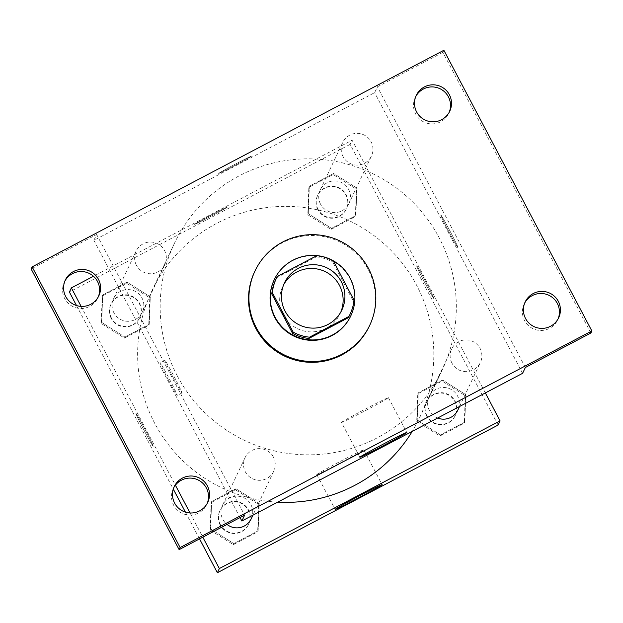 <?xml version="1.0" encoding="UTF-8"?>
<svg xmlns="http://www.w3.org/2000/svg" width="623" height="623" viewBox="0 0 623 623"><rect width="100%" height="100%" fill="white"/><g stroke="black" fill="none" stroke-linecap="round" stroke-linejoin="round"><path stroke-width="0.47" stroke-dasharray="3.12 2.34" d="M340.913 311.843A31.742 31.711 -154.7 0 1 283.325 314.934A31.742 31.711 -154.7 0 1 283.667 284.727M316.842 255.64L316.25 256.894L276.861 277.617L277.453 276.363M275.561 280.124A40.962 40.923 -154.7 0 1 276.861 277.617M316.25 256.894A40.962 40.923 -154.7 0 1 332.62 261.971L333.212 260.718M349.612 315.199A40.962 40.923 -154.7 0 0 353.381 301.353L332.62 261.971M333.235 260.764A42.317 42.278 25.3 0 0 322.317 256.512M274.143 279.961A42.317 42.278 -154.7 0 1 341.653 267.563A42.317 42.278 -154.7 0 1 350.632 316.196M353.381 301.353L353.973 300.099M254.628 271.737A63.476 63.421 -154.7 0 1 339.138 241.599A63.476 63.421 -154.7 0 1 369.361 326.086M590.861 333.032L442.883 52.363L443.872 50.276M442.883 52.363L377.382 86.823L374.618 92.663L93.886 240.346L96.651 234.505L31.15 268.965M218.665 173.451A18.519 0.483 152.2 0 0 218.665 173.467A18.519 0.483 152.2 0 0 235.268 165.259A18.519 0.483 152.2 0 0 251.419 156.202A18.519 0.483 152.2 0 0 235.105 164.254A18.519 0.483 152.2 0 0 218.665 173.451A18.519 0.483 152.2 0 0 218.665 173.474A18.519 0.483 152.2 0 0 235.268 165.266A18.519 0.483 152.2 0 0 251.419 156.209A18.519 0.483 152.2 0 0 235.105 164.262A18.519 0.483 152.2 0 0 218.673 173.459L218.665 173.467M64.885 281.059A18.519 18.495 25.3 0 0 89.728 306.384A18.519 18.495 25.3 0 0 98.286 296.883M173.801 487.63A18.519 18.495 25.3 0 0 198.644 512.955A18.519 18.495 25.3 0 0 207.202 503.454M96.651 234.505L244.629 515.174M524.714 303.027A18.519 18.495 25.3 0 0 549.548 328.352A18.519 18.495 25.3 0 0 558.115 318.844M415.798 96.456A18.519 18.495 25.3 0 0 440.64 121.781A18.519 18.495 25.3 0 0 449.199 112.28M525.36 367.492L377.382 86.823M177.236 375.755A148.118 147.978 -154.7 0 1 371.581 173.101A148.118 147.978 -154.7 0 1 311.438 454.806A148.118 147.978 -154.7 0 1 177.236 375.755M522.596 373.325L374.618 92.663M93.886 240.346L240.057 517.581M451.971 363.154A15.871 15.855 -154.7 0 1 472.795 341.443A15.871 15.855 -154.7 0 1 466.347 371.627A15.871 15.855 -154.7 0 1 451.971 363.154M136.437 265.281A15.871 15.855 -154.7 0 1 157.261 243.57A15.871 15.855 -154.7 0 1 150.821 273.754A15.871 15.855 -154.7 0 1 136.437 265.281M343.055 156.583A15.871 15.855 -154.7 0 1 363.879 134.872A15.871 15.855 -154.7 0 1 357.431 165.056A15.871 15.855 -154.7 0 1 343.055 156.583M273.427 457.087A15.871 15.855 25.3 0 0 245.049 457.671A15.871 15.855 25.3 0 0 252.603 478.799A15.871 15.855 25.3 0 0 273.427 457.087M449.744 230.596A18.519 0.646 -117.7 0 0 440.773 214.943A18.519 0.646 -117.7 0 0 448.825 231.624A18.519 0.646 -117.7 0 0 458.014 247.713A18.519 0.646 -117.7 0 0 449.744 230.596A18.519 0.646 -117.7 0 0 440.765 214.943A18.519 0.646 -117.7 0 0 448.817 231.631A18.519 0.646 -117.7 0 0 458.006 247.713A18.519 0.646 -117.7 0 0 449.736 230.596M168.319 379.742A18.519 0.646 62.3 0 1 160.049 362.625A18.519 0.646 62.3 0 1 169.238 378.706A18.519 0.646 62.3 0 1 177.29 395.395A18.519 0.646 62.3 0 1 168.319 379.742M173.038 377.258A18.519 0.646 62.3 0 1 164.76 360.141A18.519 0.646 62.3 0 1 173.957 376.23A18.519 0.646 62.3 0 1 182.002 392.911A18.519 0.646 62.3 0 1 173.038 377.258M341.497 422.417A26.532 0.693 -27.8 0 1 365.055 409.241A26.532 0.693 -27.8 0 1 388.441 397.7A26.532 0.693 -27.8 0 1 365.288 410.689A26.532 0.693 -27.8 0 1 341.497 422.449A26.532 0.693 -27.8 0 1 341.497 422.417L359.845 457.251M277.702 502.161A148.118 147.978 -154.7 0 1 151.856 290.972A148.118 147.978 -154.7 0 1 349.067 220.643A148.118 147.978 -154.7 0 1 412.255 431.373M251.217 518.803A15.871 15.855 25.3 0 0 236.53 496.157A15.871 15.855 25.3 0 0 227.021 524.434M320.541 204.126A15.871 15.855 -154.7 0 1 341.357 182.414A15.871 15.855 -154.7 0 1 334.917 212.599A15.871 15.855 -154.7 0 1 320.541 204.126M113.923 312.824A15.871 15.855 -154.7 0 1 134.747 291.112A15.871 15.855 -154.7 0 1 128.299 321.297A15.871 15.855 -154.7 0 1 113.923 312.824M437.603 418.041A15.871 15.855 -154.7 0 1 429.146 396.524A15.871 15.855 -154.7 0 1 450.273 388.986A15.871 15.855 -154.7 0 1 457.827 410.105M485.34 392.926L352.096 140.206L93.466 276.262M81.13 306.399L175.406 485.208M190.046 512.97L202.802 537.174M498.104 425.042L350.118 144.372L352.096 140.206M350.118 144.372L69.394 292.055M194.571 224.327A18.519 0.483 152.2 0 0 194.563 224.35A18.519 0.483 152.2 0 0 211.166 216.142A18.519 0.483 152.2 0 0 227.317 207.077A18.519 0.483 152.2 0 0 211.002 215.13A18.519 0.483 152.2 0 0 194.571 224.327A18.519 0.483 152.2 0 0 194.571 224.358A18.519 0.483 152.2 0 0 211.174 216.15A18.519 0.483 152.2 0 0 227.325 207.085A18.519 0.483 152.2 0 0 211.01 215.137A18.519 0.483 152.2 0 0 194.571 224.335M464.766 422.145L465.825 394.694L442.571 380.038L418.259 392.833L417.2 420.276L440.453 434.932L464.766 422.145L465.825 394.694L442.571 380.038L418.259 392.833L417.2 420.276L440.453 434.932L464.766 422.145L464.275 423.181L465.326 395.737L442.073 381.081L417.76 393.876L416.709 421.319L439.963 435.975L464.275 423.181M149.24 324.264L150.299 296.821L127.037 282.164L102.733 294.952L101.674 322.403L124.927 337.059L149.24 324.264L150.299 296.821L127.037 282.164L102.733 294.952L101.674 322.403L124.927 337.059L149.24 324.264L148.741 325.307L149.8 297.864L126.547 283.208L102.234 295.995L101.175 323.446L124.429 338.094L148.741 325.307M76.52 305.566L173.287 489.102M185.428 512.137L199.539 538.895M355.85 215.574L356.909 188.123L333.655 173.467L309.343 186.261L308.284 213.705L331.537 228.361L355.85 215.574L356.909 188.123L333.655 173.467L309.343 186.261L308.284 213.705L331.537 228.361L355.85 215.574L355.359 216.609L356.418 189.166L333.165 174.51L308.852 187.305L307.793 214.748L331.047 229.404L355.359 216.609M258.148 530.835L259.207 503.392L235.953 488.736L211.641 501.523L210.582 528.974L233.835 543.622L258.148 530.835L259.207 503.392L235.953 488.736L211.641 501.523L210.582 528.974L233.835 543.622L258.148 530.835L257.657 531.878L258.716 504.435L235.463 489.779L211.15 502.566L210.091 530.009L233.345 544.666L257.657 531.878M425.641 281.471A18.519 0.646 -117.7 0 0 416.678 265.819A18.519 0.646 -117.7 0 0 424.722 282.507A18.519 0.646 -117.7 0 0 433.92 298.588A18.519 0.646 -117.7 0 0 425.641 281.471A18.519 0.646 -117.7 0 0 416.67 265.826A18.519 0.646 -117.7 0 0 424.715 282.507A18.519 0.646 -117.7 0 0 433.912 298.596A18.519 0.646 -117.7 0 0 425.634 281.479M144.225 430.618A18.519 0.646 62.3 0 1 135.946 413.501A18.519 0.646 62.3 0 1 145.143 429.59A18.519 0.646 62.3 0 1 153.188 446.27A18.519 0.646 62.3 0 1 144.225 430.618A18.519 0.646 62.3 0 1 135.954 413.501A18.519 0.646 62.3 0 1 145.151 429.582A18.519 0.646 62.3 0 1 153.196 446.27A18.519 0.646 62.3 0 1 144.232 430.61M316.803 474.547A26.532 0.693 -27.8 0 1 340.36 461.37A26.532 0.693 -27.8 0 1 363.746 449.829A26.532 0.693 -27.8 0 1 340.602 462.819A26.532 0.693 -27.8 0 1 316.803 474.578A26.532 0.693 -27.8 0 1 316.803 474.547M220.363 524.605A15.871 15.855 -154.7 0 1 241.187 502.893A15.871 15.855 -154.7 0 1 234.746 533.078A15.871 15.855 -154.7 0 1 220.363 524.605M258.716 504.435L259.207 503.392M235.463 489.779L235.953 488.736M211.15 502.566L211.641 501.523M210.091 530.009L210.582 528.974M233.345 544.666L233.835 543.622M220.168 525.025A15.871 15.855 -154.7 0 1 240.992 503.314A15.871 15.855 -154.7 0 1 234.544 533.498A15.871 15.855 -154.7 0 1 220.168 525.025M426.981 415.915A15.871 15.855 -154.7 0 1 447.805 394.203A15.871 15.855 -154.7 0 1 441.357 424.38A15.871 15.855 -154.7 0 1 426.981 415.915M465.326 395.737L465.825 394.694M442.073 381.081L442.571 380.038M417.76 393.876L418.259 392.833M416.709 421.319L417.2 420.276M439.963 435.975L440.453 434.932M426.786 416.328A15.871 15.855 -154.7 0 1 447.61 394.616A15.871 15.855 -154.7 0 1 441.162 424.8A15.871 15.855 -154.7 0 1 426.786 416.328M111.455 318.034A15.871 15.855 -154.7 0 1 132.278 296.322A15.871 15.855 -154.7 0 1 125.83 326.507A15.871 15.855 -154.7 0 1 111.455 318.034M149.8 297.864L150.299 296.821M126.547 283.208L127.037 282.164M102.234 295.995L102.733 294.952M101.175 323.446L101.674 322.403M124.429 338.094L124.927 337.059M111.252 318.454A15.871 15.855 -154.7 0 1 132.076 296.743A15.871 15.855 -154.7 0 1 125.636 326.927A15.871 15.855 -154.7 0 1 111.252 318.454M318.065 209.344A15.871 15.855 -154.7 0 1 338.889 187.632A15.871 15.855 -154.7 0 1 332.448 217.809A15.871 15.855 -154.7 0 1 318.065 209.344M356.418 189.166L356.909 188.123M333.165 174.51L333.655 173.467M308.852 187.305L309.343 186.261M307.793 214.748L308.284 213.705M331.047 229.404L331.537 228.361M317.87 209.756A15.871 15.855 -154.7 0 1 338.694 188.045A15.871 15.855 -154.7 0 1 332.246 218.229A15.871 15.855 -154.7 0 1 317.87 209.756M284.493 282.826L282.717 286.572M341.863 309.997L340.088 313.751M416.257 95.397L415.268 97.484M449.728 111.252L448.739 113.331M65.353 280L64.364 282.087M98.816 295.855L97.827 297.942M174.261 486.571L173.272 488.658M207.732 502.426L206.743 504.505M525.173 301.968L524.184 304.055M558.636 317.823L557.647 319.903M164.76 360.141L160.049 362.625M182.002 392.911L177.29 395.395M388.441 397.7L406.788 432.502M419.583 417.784L442.104 370.241M151.856 290.972L174.378 243.429M245.049 457.671L222.528 505.214M273.731 471.261L252.922 515.19M348.919 203.542L371.433 155.999M320.23 189.953L342.751 142.41M142.301 312.232L164.822 264.689M113.62 298.643L136.133 251.1M459.54 406.5L480.349 362.563M429.146 396.524L451.659 348.981M316.803 474.578L335.151 509.38M363.746 449.829L382.101 484.632M248.546 524.434L248.741 524.013M219.864 510.844L220.059 510.432M455.164 415.736L455.358 415.323M426.475 402.154L426.677 401.734M139.638 317.862L139.832 317.45M110.949 304.273L111.143 303.86M346.248 209.164L346.45 208.752M317.566 195.583L317.761 195.163"/><path stroke-width="0.93" d="M283.667 284.727A31.742 31.711 -154.7 0 1 324.972 271.503A31.742 31.711 -154.7 0 1 340.913 311.843M285.108 311.181A31.742 31.711 -154.7 0 1 326.756 267.75A31.742 31.711 -154.7 0 1 313.86 328.119A31.742 31.711 -154.7 0 1 285.108 311.181M309.514 337.175L348.903 316.453A40.962 40.923 -154.7 0 0 353.973 300.099L333.212 260.718A40.962 40.923 -154.7 0 0 316.842 255.64L277.453 276.363A40.962 40.923 -154.7 0 0 272.383 292.717L293.145 332.098A40.962 40.923 -154.7 0 0 309.514 337.175L308.922 338.429L348.312 317.707L348.903 316.453M272.383 292.717L271.792 293.97L292.553 333.352L293.145 332.098M271.792 293.97A40.962 40.923 -154.7 0 1 275.561 280.124L276.16 278.87M350.204 313.945L349.612 315.199A40.962 40.923 -154.7 0 1 348.312 317.707M308.922 338.429A40.962 40.923 -154.7 0 1 292.553 333.352M322.317 256.512A42.317 42.278 25.3 0 0 294.492 335.867A42.317 42.278 25.3 0 0 350.835 315.775A42.317 42.278 25.3 0 0 333.235 260.764M350.835 315.775L350.632 316.196A42.317 42.278 -154.7 0 1 274.961 317.769A42.317 42.278 -154.7 0 1 274.143 279.961L274.338 279.548M256.24 327.612A63.476 63.421 -154.7 0 1 339.535 240.766A63.476 63.421 -154.7 0 1 313.758 361.496A63.476 63.421 -154.7 0 1 256.24 327.612M369.758 325.253L369.361 326.086A63.476 63.421 -154.7 0 1 255.851 328.446A63.476 63.421 -154.7 0 1 254.628 271.737L255.017 270.904M550.537 326.265A18.519 18.495 -154.7 0 1 525.173 301.968A18.519 18.495 -154.7 0 1 549.821 293.176A18.519 18.495 -154.7 0 1 550.537 326.265M199.625 510.868A18.519 18.495 -154.7 0 1 174.261 486.571A18.519 18.495 -154.7 0 1 198.916 477.779A18.519 18.495 -154.7 0 1 199.625 510.868M90.717 304.297A18.519 18.495 -154.7 0 1 65.353 280A18.519 18.495 -154.7 0 1 90 271.207A18.519 18.495 -154.7 0 1 90.717 304.297M441.621 119.694A18.519 18.495 -154.7 0 1 416.257 95.397A18.519 18.495 -154.7 0 1 440.913 86.605A18.519 18.495 -154.7 0 1 441.621 119.694M443.872 50.276L32.139 266.878L180.117 547.547L591.85 330.945L443.872 50.276M240.057 517.581L241.864 521.007L244.629 515.174L179.128 549.634L31.15 268.965L32.139 266.878M98.286 296.883A18.519 18.495 25.3 0 0 72.463 273.637A18.519 18.495 25.3 0 0 64.885 281.059M207.202 503.454A18.519 18.495 25.3 0 0 181.379 480.208A18.519 18.495 25.3 0 0 173.801 487.63M179.128 549.634L180.117 547.547M241.864 521.007L522.596 373.325L525.36 367.492L590.861 333.032L591.85 330.945M359.845 457.22A26.532 0.693 -27.8 0 1 383.402 444.043A26.532 0.693 -27.8 0 1 406.788 432.502A26.532 0.693 -27.8 0 1 383.643 445.492A26.532 0.693 -27.8 0 1 359.845 457.251A26.532 0.693 -27.8 0 1 359.845 457.22M558.115 318.844A18.519 18.495 25.3 0 0 532.283 295.606A18.519 18.495 25.3 0 0 524.714 303.027M449.199 112.28A18.519 18.495 25.3 0 0 423.375 89.034A18.519 18.495 25.3 0 0 415.798 96.456M412.255 431.373A148.118 147.978 -154.7 0 1 277.702 502.161M227.021 524.434A15.871 15.855 25.3 0 0 251.217 518.803L252.922 515.19M459.54 406.5L457.827 410.105A15.871 15.855 -154.7 0 1 437.603 418.041M93.466 276.262L71.372 287.888L81.13 306.399M175.406 485.208L190.046 512.97M202.802 537.174L219.351 568.55L500.074 420.868L485.34 392.926M76.52 305.566L69.394 292.055L71.372 287.888M199.539 538.895L217.372 572.724L498.104 425.042L500.074 420.868M173.287 489.102L185.428 512.137M217.372 572.724L219.351 568.55M335.158 509.349A26.532 0.693 -27.8 0 1 358.708 496.173A26.532 0.693 -27.8 0 1 382.101 484.632A26.532 0.693 -27.8 0 1 358.949 497.621A26.532 0.693 -27.8 0 1 335.151 509.38A26.532 0.693 -27.8 0 1 335.158 509.349"/></g></svg>
